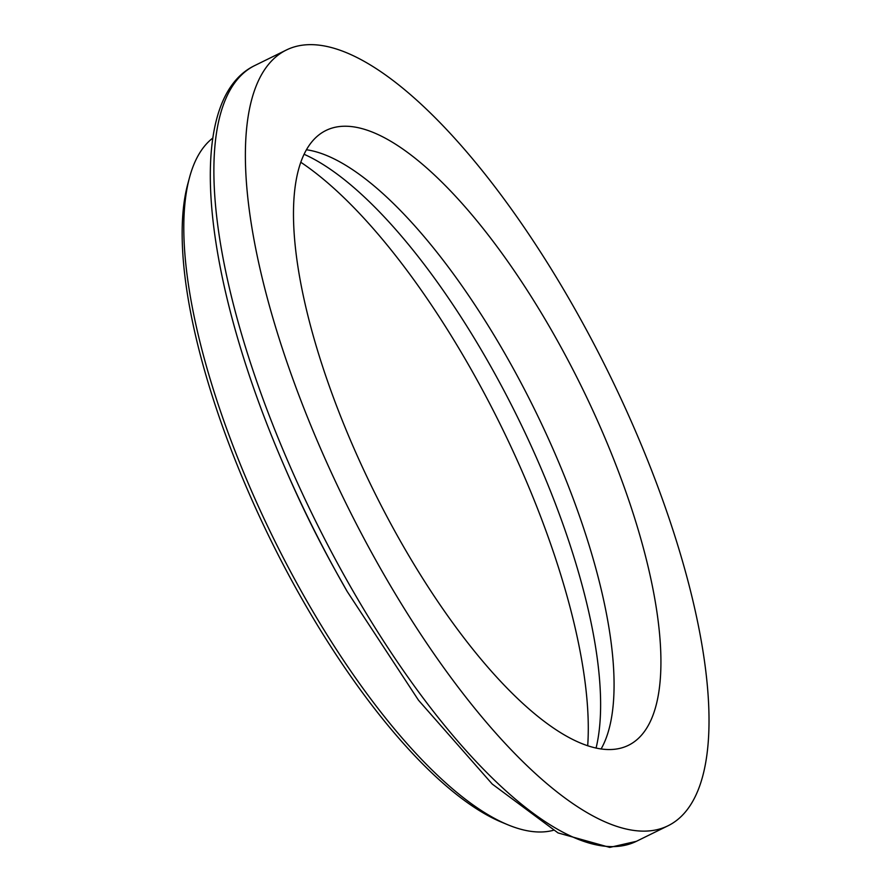 <?xml version="1.0" encoding="UTF-8"?>
<svg xmlns="http://www.w3.org/2000/svg" width="892" height="892" viewBox="0 0 892 892"><rect width="100%" height="100%" fill="white"/><g stroke="black" fill="none" stroke-linecap="round" stroke-linejoin="round"><path stroke-width="1.34" d="M570.467 301.262A432.285 146.6 -116.2 0 1 667.896 825.836A432.285 146.6 -116.2 0 1 383.928 574.515A432.285 146.6 -116.2 0 1 286.51 49.941A432.285 146.6 -116.2 0 1 570.467 301.262M403.284 546.172A342.606 116.194 -116.2 0 1 326.071 130.422A342.606 116.194 -116.2 0 1 551.122 329.605A342.606 116.194 -116.2 0 1 628.336 745.355A342.606 116.194 -116.2 0 1 403.284 546.172M304.161 154.305A357.101 121.111 -116.2 0 1 486.24 358.45A357.101 121.111 -116.2 0 1 596.057 748.109M553.23 830.341A386.637 131.124 -116.2 0 1 507.726 824.732L501.583 822.179A381.263 129.307 -116.2 0 1 304.261 602.959A381.263 129.307 -116.2 0 1 187.822 183.841L189.55 177.43M300.883 162.322A376.435 127.668 -116.2 0 1 467.754 363.479A376.435 127.668 -116.2 0 1 587.694 745.812M306.525 149.767A342.606 116.194 -116.2 0 1 504.315 352.608A342.606 116.194 -116.2 0 1 601.074 749.012M507.726 824.732A386.637 131.124 -116.2 0 1 307.64 602.434A386.637 131.124 -116.2 0 1 189.55 177.408A386.637 131.124 -116.2 0 1 212.898 137.981M333.853 567.702A386.637 131.124 -116.2 0 1 286.856 472.102L284.637 466.995A426.978 144.805 -116.2 0 0 336.54 572.575L333.853 567.702M347.178 591.474A426.978 144.805 -116.2 0 1 336.54 572.575L347.178 591.474L418.504 700.231L492.25 784.068L558.024 832.916L609.76 847.4L636.386 841.323A432.285 146.6 -116.2 0 1 352.429 590.002A432.285 146.6 -116.2 0 1 254.978 65.439C182.559 99.77 202.306 277.903 284.637 466.995M636.386 841.323L667.896 825.836M255 65.428L286.51 49.941"/></g></svg>
